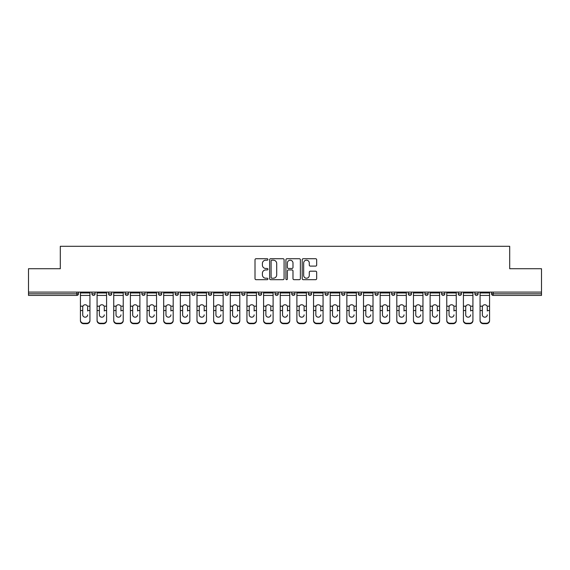 <?xml version="1.0" encoding="UTF-8"?>
<svg xmlns="http://www.w3.org/2000/svg" width="570" height="570" viewBox="0 0 570 570"><rect width="100%" height="100%" fill="white"/><g stroke="black" fill="none" stroke-linecap="round" stroke-linejoin="round"><path stroke-width="0.85" d="M267.921 259.457A0.734 0.734 0 0 0 267.188 258.723L256.058 258.723A1.047 1.047 0 0 0 255.011 259.77L255.011 278.63A1.047 1.047 0 0 0 256.058 279.678L267.188 279.678A0.734 0.734 0 0 0 267.921 278.944A0.734 0.734 0 0 0 267.188 278.21L265.748 278.21A3.356 3.356 0 0 1 262.392 274.861L262.392 273.286A3.356 3.356 0 0 1 265.748 269.938L267.188 269.938A0.734 0.734 0 0 0 267.921 269.204A0.734 0.734 0 0 0 267.188 268.47L265.748 268.47A3.356 3.356 0 0 1 262.392 265.114L262.392 263.547A3.356 3.356 0 0 1 265.748 260.191L267.188 260.191A0.734 0.734 0 0 0 267.921 259.457M315.623 266.112A1.047 1.047 0 0 0 316.671 265.064L316.671 259.77A1.047 1.047 0 0 0 315.623 258.723L303.254 258.723A1.047 1.047 0 0 0 302.207 259.77L302.207 278.63A1.047 1.047 0 0 0 303.254 279.678L315.623 279.678A1.047 1.047 0 0 0 316.671 278.63L316.671 272.239A1.047 1.047 0 0 0 315.623 271.192L310.329 271.192A1.047 1.047 0 0 0 309.282 272.239L309.282 275.41A2.8 2.8 0 0 1 306.482 278.21A2.8 2.8 0 0 1 303.675 275.41L303.675 262.991A2.8 2.8 0 0 1 306.482 260.191A2.8 2.8 0 0 1 309.282 262.991L309.282 265.064A1.047 1.047 0 0 0 310.329 266.112L315.623 266.112M28.5 292.096L28.5 268.719L60.306 268.719L60.306 246.304L509.694 246.304L509.694 268.719L541.5 268.719L541.5 292.096L28.5 292.096L28.5 293.807L76.857 293.807L76.857 292.096M284.081 259.77A1.047 1.047 0 0 0 283.034 258.723L270.672 258.723A1.047 1.047 0 0 0 269.624 259.77L269.624 278.63A1.047 1.047 0 0 0 270.672 279.678L283.034 279.678A1.047 1.047 0 0 0 284.081 278.63L284.081 259.77M286.966 258.723L299.328 258.723A1.047 1.047 0 0 1 300.376 259.77L300.376 278.63A1.047 1.047 0 0 1 299.328 279.678L294.035 279.678A1.047 1.047 0 0 1 292.987 278.63L292.987 270.985A1.047 1.047 0 0 0 291.94 269.938L288.434 269.938A1.047 1.047 0 0 0 287.387 270.985L287.387 278.944A0.734 0.734 0 0 1 286.653 279.678A0.734 0.734 0 0 1 285.919 278.944L285.919 259.77A1.047 1.047 0 0 1 286.966 258.723M76.857 295.41A1.603 1.603 0 0 0 78.453 293.807L76.857 293.807L76.857 295.41A1.603 1.603 0 0 0 78.453 293.807L78.453 292.096L78.453 293.807A1.603 1.603 0 0 1 76.857 295.41L28.5 295.41L28.5 293.807M541.5 292.096L541.5 295.41L493.143 295.41A1.603 1.603 0 0 1 491.547 293.807L491.547 292.096M91.905 292.096L91.905 293.807L91.905 292.096M93.509 295.41A1.603 1.603 0 0 1 91.905 293.807A1.603 1.603 0 0 0 93.509 295.41A1.603 1.603 0 0 0 95.105 293.807L95.105 292.096L95.105 293.807A1.603 1.603 0 0 1 93.509 295.41A1.603 1.603 0 0 1 91.905 293.807L95.105 293.807A1.603 1.603 0 0 1 93.509 295.41M108.557 292.096L108.557 293.807L108.557 292.096M111.756 292.096L111.756 293.807L111.756 292.096M125.208 292.096L125.208 293.807L125.208 292.096M128.407 292.096L128.407 293.807L128.407 292.096M141.859 292.096L141.859 293.807L141.859 292.096M145.065 292.096L145.065 293.807L145.065 292.096M158.51 293.807A1.603 1.603 0 0 0 160.113 295.41A1.603 1.603 0 0 0 161.716 293.807A1.603 1.603 0 0 1 160.113 295.41A1.603 1.603 0 0 0 161.716 293.807L161.716 292.096L161.716 293.807L158.51 293.807A1.603 1.603 0 0 0 160.113 295.41A1.603 1.603 0 0 1 158.51 293.807L158.51 292.096M178.367 292.096L178.367 293.807L175.161 293.807A1.603 1.603 0 0 0 176.764 295.41A1.603 1.603 0 0 1 175.161 293.807L175.161 292.096M191.812 292.096L191.812 293.807L191.812 292.096M195.018 292.096L195.018 293.807L195.018 292.096M208.463 292.096L208.463 293.807L208.463 292.096M211.669 292.096L211.669 293.807A1.603 1.603 0 0 1 210.066 295.41A1.603 1.603 0 0 1 208.463 293.807L211.669 293.807A1.603 1.603 0 0 1 210.066 295.41M225.121 292.096L225.121 293.807L225.121 292.096M228.321 292.096L228.321 293.807L228.321 292.096M241.773 293.807A1.603 1.603 0 0 0 243.369 295.41A1.603 1.603 0 0 0 244.972 293.807L244.972 292.096L244.972 293.807L241.773 293.807A1.603 1.603 0 0 0 243.369 295.41A1.603 1.603 0 0 1 241.773 293.807L241.773 292.096M260.02 295.41A1.603 1.603 0 0 0 261.623 293.807L261.623 292.096L261.623 293.807A1.603 1.603 0 0 1 260.02 295.41A1.603 1.603 0 0 1 258.424 293.807L258.424 292.096M275.075 292.096L275.075 293.807L275.075 292.096M278.274 292.096L278.274 293.807L278.274 292.096M291.726 292.096L291.726 293.807L291.726 292.096M294.925 292.096L294.925 293.807L294.925 292.096M311.576 292.096L311.576 293.807A1.603 1.603 0 0 1 309.98 295.41A1.603 1.603 0 0 1 308.377 293.807L308.377 292.096M328.227 292.096L328.227 293.807A1.603 1.603 0 0 1 326.631 295.41A1.603 1.603 0 0 1 325.028 293.807L325.028 292.096M344.879 292.096L344.879 293.807A1.603 1.603 0 0 1 343.283 295.41A1.603 1.603 0 0 1 341.679 293.807L341.679 292.096M361.537 292.096L361.537 293.807A1.603 1.603 0 0 1 359.934 295.41A1.603 1.603 0 0 1 358.331 293.807L358.331 292.096M376.585 295.41A1.603 1.603 0 0 0 378.188 293.807L378.188 292.096L378.188 293.807A1.603 1.603 0 0 1 376.585 295.41A1.603 1.603 0 0 1 374.982 293.807L374.982 292.096M394.839 292.096L394.839 293.807A1.603 1.603 0 0 1 393.236 295.41A1.603 1.603 0 0 1 391.633 293.807L391.633 292.096M408.284 292.096L408.284 293.807L408.284 292.096M411.49 292.096L411.49 293.807A1.603 1.603 0 0 1 409.887 295.41A1.603 1.603 0 0 1 408.284 293.807L411.49 293.807A1.603 1.603 0 0 1 409.887 295.41M426.538 295.41A1.603 1.603 0 0 0 428.141 293.807L428.141 292.096L428.141 293.807A1.603 1.603 0 0 1 426.538 295.41A1.603 1.603 0 0 1 424.935 293.807L424.935 292.096M441.593 292.096L441.593 293.807L441.593 292.096M444.792 292.096L444.792 293.807A1.603 1.603 0 0 1 443.189 295.41A1.603 1.603 0 0 1 441.593 293.807L444.792 293.807A1.603 1.603 0 0 1 443.189 295.41A1.603 1.603 0 0 0 444.792 293.807M458.244 293.807A1.603 1.603 0 0 0 459.84 295.41A1.603 1.603 0 0 0 461.444 293.807L461.444 292.096L461.444 293.807L458.244 293.807A1.603 1.603 0 0 0 459.84 295.41A1.603 1.603 0 0 1 458.244 293.807L458.244 292.096M474.896 292.096L474.896 293.807L474.896 292.096M478.095 292.096L478.095 293.807L478.095 292.096M110.16 295.41A1.603 1.603 0 0 1 108.557 293.807A1.603 1.603 0 0 0 110.16 295.41A1.603 1.603 0 0 0 111.756 293.807A1.603 1.603 0 0 1 110.16 295.41A1.603 1.603 0 0 1 108.557 293.807L111.756 293.807A1.603 1.603 0 0 1 110.16 295.41M126.811 295.41A1.603 1.603 0 0 1 125.208 293.807A1.603 1.603 0 0 0 126.811 295.41A1.603 1.603 0 0 0 128.407 293.807A1.603 1.603 0 0 1 126.811 295.41A1.603 1.603 0 0 1 125.208 293.807L128.407 293.807A1.603 1.603 0 0 1 126.811 295.41M143.462 295.41A1.603 1.603 0 0 1 141.859 293.807A1.603 1.603 0 0 0 143.462 295.41A1.603 1.603 0 0 0 145.065 293.807A1.603 1.603 0 0 1 143.462 295.41A1.603 1.603 0 0 1 141.859 293.807L145.065 293.807A1.603 1.603 0 0 1 143.462 295.41M176.764 295.41A1.603 1.603 0 0 0 178.367 293.807A1.603 1.603 0 0 1 176.764 295.41A1.603 1.603 0 0 1 175.161 293.807M193.415 295.41A1.603 1.603 0 0 1 191.812 293.807L195.018 293.807A1.603 1.603 0 0 1 193.415 295.41A1.603 1.603 0 0 0 195.018 293.807A1.603 1.603 0 0 1 193.415 295.41M226.718 295.41A1.603 1.603 0 0 1 225.121 293.807L228.321 293.807A1.603 1.603 0 0 1 226.718 295.41A1.603 1.603 0 0 0 228.321 293.807M276.671 295.41A1.603 1.603 0 0 1 275.075 293.807L278.274 293.807A1.603 1.603 0 0 1 276.671 295.41A1.603 1.603 0 0 0 278.274 293.807M293.329 295.41A1.603 1.603 0 0 1 291.726 293.807A1.603 1.603 0 0 0 293.329 295.41A1.603 1.603 0 0 0 294.925 293.807A1.603 1.603 0 0 1 293.329 295.41A1.603 1.603 0 0 1 291.726 293.807L294.925 293.807M476.492 295.41A1.603 1.603 0 0 1 474.896 293.807L478.095 293.807A1.603 1.603 0 0 1 476.492 295.41A1.603 1.603 0 0 0 478.095 293.807A1.603 1.603 0 0 1 476.492 295.41M271.826 260.191A0.734 0.734 0 0 0 271.092 260.925L271.092 277.476A0.734 0.734 0 0 0 271.826 278.21L273.344 278.21A3.356 3.356 0 0 0 276.699 274.861L276.699 263.547A3.356 3.356 0 0 0 273.344 260.191L271.826 260.191M292.987 263.048A2.8 2.8 0 0 0 290.187 260.241A2.8 2.8 0 0 0 287.387 263.048L287.387 267.423A1.047 1.047 0 0 0 288.434 268.47L291.94 268.47A1.047 1.047 0 0 0 292.987 267.423L292.987 263.048M87.638 307.123L87.638 310.536L89.932 310.536L89.932 292.096M80.427 310.992L80.427 320.668L80.427 306.183L82.921 306.183L82.721 307.123L82.921 306.183A2.458 2.351 0 0 1 87.438 306.183L89.932 306.183M87.638 310.992L87.638 310.536M85.179 317.184A2.458 2.323 180 0 0 87.638 314.861A2.458 2.323 180 0 1 85.179 317.184A2.458 2.323 180 0 1 82.721 314.861L82.721 307.123M89.932 320.212L89.932 320.668A3.199 3.028 180 0 1 86.725 323.696L86.725 323.24A3.199 3.028 0 0 0 89.932 320.212L89.932 310.536M80.427 320.212A3.199 3.028 0 0 0 83.633 323.24L83.633 323.696L86.725 323.696M83.633 323.696A3.199 3.028 180 0 1 80.427 320.668M83.633 323.24L86.725 323.24M80.427 306.183L80.427 292.096M104.289 307.123L104.289 310.536L106.583 310.536L106.583 292.096M97.078 310.992L97.078 320.668L97.078 306.183L99.572 306.183L99.379 307.123L99.572 306.183A2.458 2.351 0 0 1 104.089 306.183L106.583 306.183M104.289 310.992L104.289 310.536M101.831 317.184A2.458 2.323 180 0 0 104.289 314.861A2.458 2.323 180 0 1 101.831 317.184A2.458 2.323 180 0 1 99.379 314.861L99.379 307.123M120.94 307.123L120.94 310.536L123.234 310.536L123.234 292.096M113.736 310.992L113.736 320.668L113.736 306.183L116.223 306.183L116.031 307.123L116.223 306.183A2.458 2.351 0 0 1 120.74 306.183L123.234 306.183M120.94 310.992L120.94 310.536M118.482 317.184A2.458 2.323 180 0 0 120.94 314.861A2.458 2.323 180 0 1 118.482 317.184A2.458 2.323 180 0 1 116.031 314.861L116.031 307.123M137.591 307.123L137.591 310.536L139.885 310.536L139.885 292.096M130.388 310.992L130.388 320.668L130.388 306.183L132.874 306.183L132.682 307.123L132.874 306.183A2.458 2.351 0 0 1 137.391 306.183L139.885 306.183M137.591 310.992L137.591 310.536M135.133 317.184A2.458 2.323 180 0 0 137.591 314.861A2.458 2.323 180 0 1 135.133 317.184A2.458 2.323 180 0 1 132.682 314.861L132.682 307.123M154.242 307.123L154.242 310.536L156.536 310.536L156.536 292.096M147.039 310.992L147.039 320.668L147.039 306.183L149.525 306.183L149.333 307.123L149.525 306.183A2.458 2.351 0 0 1 154.042 306.183L156.536 306.183M156.536 320.668L156.536 320.212L156.536 320.668A3.199 3.028 180 0 1 153.337 323.696L153.337 323.24A3.199 3.028 0 0 0 156.536 320.212L156.536 310.536M154.242 310.992L154.242 310.536M151.784 317.184A2.458 2.323 180 0 0 154.242 314.861A2.458 2.323 180 0 1 151.784 317.184A2.458 2.323 180 0 1 149.333 314.861L149.333 307.123M170.893 307.123L170.893 310.536L173.187 310.536L173.187 292.096M163.69 310.992L163.69 320.668L163.69 306.183L166.176 306.183L165.984 307.123L166.176 306.183A2.458 2.351 0 0 1 170.701 306.183L173.187 306.183M173.187 320.668L173.187 320.212L173.187 320.668A3.199 3.028 180 0 1 169.988 323.696L169.988 323.24A3.199 3.028 0 0 0 173.187 320.212L173.187 310.536M170.893 310.992L170.893 310.536M168.435 317.184A2.458 2.323 180 0 0 170.893 314.861A2.458 2.323 180 0 1 168.435 317.184A2.458 2.323 180 0 1 165.984 314.861L165.984 307.123M106.583 320.212L106.583 320.668A3.199 3.028 180 0 1 103.377 323.696L103.377 323.24A3.199 3.028 0 0 0 106.583 320.212L106.583 310.536M97.078 320.212A3.199 3.028 0 0 0 100.284 323.24L100.284 323.696L103.377 323.696M100.284 323.696A3.199 3.028 180 0 1 97.078 320.668M100.284 323.24L103.377 323.24M97.078 306.183L97.078 292.096M123.234 320.212L123.234 320.668A3.199 3.028 180 0 1 120.028 323.696L120.028 323.24A3.199 3.028 0 0 0 123.234 320.212L123.234 310.536M113.736 320.212A3.199 3.028 0 0 0 116.936 323.24L116.936 323.696L120.028 323.696M116.936 323.696A3.199 3.028 180 0 1 113.736 320.668M116.936 323.24L120.028 323.24M113.736 306.183L113.736 292.096M139.885 320.212L139.885 320.668A3.199 3.028 180 0 1 136.686 323.696L136.686 323.24A3.199 3.028 0 0 0 139.885 320.212L139.885 310.536M130.388 320.212A3.199 3.028 0 0 0 133.587 323.24L133.587 323.696L136.686 323.696M133.587 323.696A3.199 3.028 180 0 1 130.388 320.668M133.587 323.24L136.686 323.24M130.388 306.183L130.388 292.096M147.039 320.212A3.199 3.028 0 0 0 150.238 323.24L150.238 323.696L153.337 323.696M150.238 323.696A3.199 3.028 180 0 1 147.039 320.668M150.238 323.24L153.337 323.24M147.039 306.183L147.039 292.096M163.69 320.212A3.199 3.028 0 0 0 166.889 323.24L166.889 323.696L169.988 323.696M166.889 323.696A3.199 3.028 180 0 1 163.69 320.668M166.889 323.24L169.988 323.24M163.69 306.183L163.69 292.096M187.544 307.123L187.544 310.536L189.839 310.536L189.839 292.096M180.341 310.992L180.341 320.668L180.341 306.183L182.828 306.183L182.635 307.123L182.828 306.183A2.458 2.351 0 0 1 187.352 306.183L189.839 306.183M189.839 320.668L189.839 320.212L189.839 320.668A3.199 3.028 180 0 1 186.639 323.696L186.639 323.24A3.199 3.028 0 0 0 189.839 320.212L189.839 310.536M187.544 310.992L187.544 310.536M185.093 317.184A2.458 2.323 180 0 0 187.544 314.861A2.458 2.323 180 0 1 185.093 317.184A2.458 2.323 180 0 1 182.635 314.861L182.635 307.123M180.341 320.212A3.199 3.028 0 0 0 183.54 323.24L183.54 323.696L186.639 323.696M183.54 323.696A3.199 3.028 180 0 1 180.341 320.668M183.54 323.24L186.639 323.24M180.341 306.183L180.341 292.096M204.195 307.123L204.195 310.536L206.49 310.536L206.49 292.096M196.992 310.992L196.992 320.668L196.992 306.183L199.486 306.183L199.286 307.123L199.486 306.183A2.458 2.351 0 0 1 204.003 306.183L206.49 306.183M206.49 320.668L206.49 320.212L206.49 320.668A3.199 3.028 180 0 1 203.291 323.696L203.291 323.24A3.199 3.028 0 0 0 206.49 320.212L206.49 310.536M204.195 310.992L204.195 310.536M201.744 317.184A2.458 2.323 180 0 0 204.195 314.861A2.458 2.323 180 0 1 201.744 317.184A2.458 2.323 180 0 1 199.286 314.861L199.286 307.123M196.992 320.212A3.199 3.028 0 0 0 200.191 323.24L200.191 323.696L203.291 323.696M200.191 323.696A3.199 3.028 180 0 1 196.992 320.668M200.191 323.24L203.291 323.24M196.992 306.183L196.992 292.096M220.846 307.123L220.846 310.536L223.141 310.536L223.141 292.096M213.643 310.992L213.643 320.668L213.643 306.183L216.137 306.183L215.937 307.123L216.137 306.183A2.458 2.351 0 0 1 220.654 306.183L223.141 306.183M220.846 310.992L220.846 310.536M218.395 317.184A2.458 2.323 180 0 0 220.846 314.861A2.458 2.323 180 0 1 218.395 317.184A2.458 2.323 180 0 1 215.937 314.861L215.937 307.123M223.141 320.212L223.141 320.668A3.199 3.028 180 0 1 219.942 323.696L219.942 323.24A3.199 3.028 0 0 0 223.141 320.212L223.141 310.536M213.643 320.212A3.199 3.028 0 0 0 216.842 323.24L216.842 323.696L219.942 323.696M216.842 323.696A3.199 3.028 180 0 1 213.643 320.668M216.842 323.24L219.942 323.24M213.643 306.183L213.643 292.096M237.498 307.123L237.498 310.536L239.792 310.536L239.792 292.096M230.294 310.992L230.294 320.668L230.294 306.183L232.788 306.183L232.589 307.123L232.788 306.183A2.458 2.351 0 0 1 237.305 306.183L239.792 306.183M239.792 320.668L239.792 320.212L239.792 320.668A3.199 3.028 180 0 1 236.593 323.696L236.593 323.24A3.199 3.028 0 0 0 239.792 320.212L239.792 310.536M237.498 310.992L237.498 310.536M235.047 317.184A2.458 2.323 180 0 0 237.498 314.861A2.458 2.323 180 0 1 235.047 317.184A2.458 2.323 180 0 1 232.589 314.861L232.589 307.123M230.294 320.212A3.199 3.028 0 0 0 233.501 323.24L233.501 323.696L236.593 323.696M233.501 323.696A3.199 3.028 180 0 1 230.294 320.668M233.501 323.24L236.593 323.24M230.294 306.183L230.294 292.096M254.149 307.123L254.149 310.536L256.45 310.536L256.45 292.096M246.945 310.992L246.945 320.668L246.945 306.183L249.439 306.183L249.24 307.123L249.439 306.183A2.458 2.351 0 0 1 253.956 306.183L256.45 306.183M254.149 310.992L254.149 310.536M251.698 317.184A2.458 2.323 180 0 0 254.149 314.861A2.458 2.323 180 0 1 251.698 317.184A2.458 2.323 180 0 1 249.24 314.861L249.24 307.123M256.45 320.212L256.45 320.668A3.199 3.028 180 0 1 253.244 323.696L253.244 323.24A3.199 3.028 0 0 0 256.45 320.212L256.45 310.536M246.945 320.212A3.199 3.028 0 0 0 250.152 323.24L250.152 323.696L253.244 323.696M250.152 323.696A3.199 3.028 180 0 1 246.945 320.668M250.152 323.24L253.244 323.24M246.945 306.183L246.945 292.096M270.8 307.123L270.8 310.536L273.101 310.536L273.101 292.096M263.596 310.992L263.596 320.668L263.596 306.183L266.09 306.183L265.891 307.123L266.09 306.183A2.458 2.351 0 0 1 270.608 306.183L273.101 306.183M270.8 310.992L270.8 310.536M268.349 317.184A2.458 2.323 180 0 0 270.8 314.861A2.458 2.323 180 0 1 268.349 317.184A2.458 2.323 180 0 1 265.891 314.861L265.891 307.123M273.101 320.212L273.101 320.668A3.199 3.028 180 0 1 269.895 323.696L269.895 323.24A3.199 3.028 0 0 0 273.101 320.212L273.101 310.536M263.596 320.212A3.199 3.028 0 0 0 266.803 323.24L266.803 323.696L269.895 323.696M266.803 323.696A3.199 3.028 180 0 1 263.596 320.668M266.803 323.24L269.895 323.24M263.596 306.183L263.596 292.096M287.458 307.123L287.458 310.536L289.752 310.536L289.752 292.096M280.248 310.992L280.248 320.668L280.248 306.183L282.741 306.183L282.542 307.123L282.741 306.183A2.458 2.351 0 0 1 287.259 306.183L289.752 306.183M287.458 310.992L287.458 310.536M285 317.184A2.458 2.323 180 0 0 287.458 314.861A2.458 2.323 180 0 1 285 317.184A2.458 2.323 180 0 1 282.542 314.861L282.542 307.123M289.752 320.212L289.752 320.668A3.199 3.028 180 0 1 286.546 323.696L286.546 323.24A3.199 3.028 0 0 0 289.752 320.212L289.752 310.536M280.248 320.212A3.199 3.028 0 0 0 283.454 323.24L283.454 323.696L286.546 323.696M283.454 323.696A3.199 3.028 180 0 1 280.248 320.668M283.454 323.24L286.546 323.24M280.248 306.183L280.248 292.096M304.109 307.123L304.109 310.536L306.404 310.536L306.404 292.096M296.899 310.992L296.899 320.668L296.899 306.183L299.392 306.183L299.2 307.123L299.392 306.183A2.458 2.351 0 0 1 303.91 306.183L306.404 306.183M304.109 310.992L304.109 310.536M301.651 317.184A2.458 2.323 180 0 0 304.109 314.861A2.458 2.323 180 0 1 301.651 317.184A2.458 2.323 180 0 1 299.2 314.861L299.2 307.123M306.404 320.212L306.404 320.668A3.199 3.028 180 0 1 303.197 323.696L303.197 323.24A3.199 3.028 0 0 0 306.404 320.212L306.404 310.536M296.899 320.212A3.199 3.028 0 0 0 300.105 323.24L300.105 323.696L303.197 323.696M300.105 323.696A3.199 3.028 180 0 1 296.899 320.668M300.105 323.24L303.197 323.24M296.899 306.183L296.899 292.096M320.76 307.123L320.76 310.536L323.055 310.536L323.055 292.096M313.55 310.992L313.55 320.668L313.55 306.183L316.044 306.183L315.851 307.123L316.044 306.183A2.458 2.351 0 0 1 320.561 306.183L323.055 306.183M320.76 310.992L320.76 310.536M318.302 317.184A2.458 2.323 180 0 0 320.76 314.861A2.458 2.323 180 0 1 318.302 317.184A2.458 2.323 180 0 1 315.851 314.861L315.851 307.123M323.055 320.212L323.055 320.668A3.199 3.028 180 0 1 319.848 323.696L319.848 323.24A3.199 3.028 0 0 0 323.055 320.212L323.055 310.536M313.55 320.212A3.199 3.028 0 0 0 316.756 323.24L316.756 323.696L319.848 323.696M316.756 323.696A3.199 3.028 180 0 1 313.55 320.668M316.756 323.24L319.848 323.24M313.55 306.183L313.55 292.096M337.411 307.123L337.411 310.536L339.706 310.536L339.706 292.096M330.208 310.992L330.208 320.668L330.208 306.183L332.695 306.183L332.502 307.123L332.695 306.183A2.458 2.351 0 0 1 337.212 306.183L339.706 306.183M337.411 310.992L337.411 310.536M334.953 317.184A2.458 2.323 180 0 0 337.411 314.861A2.458 2.323 180 0 1 334.953 317.184A2.458 2.323 180 0 1 332.502 314.861L332.502 307.123M339.706 320.212L339.706 320.668A3.199 3.028 180 0 1 336.5 323.696L336.5 323.24A3.199 3.028 0 0 0 339.706 320.212L339.706 310.536M330.208 320.212A3.199 3.028 0 0 0 333.407 323.24L333.407 323.696L336.5 323.696M333.407 323.696A3.199 3.028 180 0 1 330.208 320.668M333.407 323.24L336.5 323.24M330.208 306.183L330.208 292.096M354.063 307.123L354.063 310.536L356.357 310.536L356.357 292.096M346.859 310.992L346.859 320.668L346.859 306.183L349.346 306.183L349.154 307.123L349.346 306.183A2.458 2.351 0 0 1 353.863 306.183L356.357 306.183M354.063 310.992L354.063 310.536M351.605 317.184A2.458 2.323 180 0 0 354.063 314.861A2.458 2.323 180 0 1 351.605 317.184A2.458 2.323 180 0 1 349.154 314.861L349.154 307.123M356.357 320.212L356.357 320.668A3.199 3.028 180 0 1 353.158 323.696L353.158 323.24A3.199 3.028 0 0 0 356.357 320.212L356.357 310.536M346.859 320.212A3.199 3.028 0 0 0 350.058 323.24L350.058 323.696L353.158 323.696M350.058 323.696A3.199 3.028 180 0 1 346.859 320.668M350.058 323.24L353.158 323.24M346.859 306.183L346.859 292.096M370.714 307.123L370.714 310.536L373.008 310.536L373.008 292.096M363.51 310.992L363.51 320.668L363.51 306.183L365.997 306.183L365.805 307.123L365.997 306.183A2.458 2.351 0 0 1 370.514 306.183L373.008 306.183M370.714 310.992L370.714 310.536M368.256 317.184A2.458 2.323 180 0 0 370.714 314.861A2.458 2.323 180 0 1 368.256 317.184A2.458 2.323 180 0 1 365.805 314.861L365.805 307.123M373.008 320.212L373.008 320.668A3.199 3.028 180 0 1 369.809 323.696L369.809 323.24A3.199 3.028 0 0 0 373.008 320.212L373.008 310.536M363.51 320.212A3.199 3.028 0 0 0 366.709 323.24L366.709 323.696L369.809 323.696M366.709 323.696A3.199 3.028 180 0 1 363.51 320.668M366.709 323.24L369.809 323.24M363.51 306.183L363.51 292.096M387.365 307.123L387.365 310.536L389.659 310.536L389.659 292.096M380.161 310.992L380.161 320.668L380.161 306.183L382.648 306.183L382.456 307.123L382.648 306.183A2.458 2.351 0 0 1 387.173 306.183L389.659 306.183M387.365 310.992L387.365 310.536M384.907 317.184A2.458 2.323 180 0 0 387.365 314.861A2.458 2.323 180 0 1 384.907 317.184A2.458 2.323 180 0 1 382.456 314.861L382.456 307.123M389.659 320.212L389.659 320.668A3.199 3.028 180 0 1 386.46 323.696L386.46 323.24A3.199 3.028 0 0 0 389.659 320.212L389.659 310.536M380.161 320.212A3.199 3.028 0 0 0 383.361 323.24L383.361 323.696L386.46 323.696M383.361 323.696A3.199 3.028 180 0 1 380.161 320.668M383.361 323.24L386.46 323.24M380.161 306.183L380.161 292.096M404.016 307.123L404.016 310.536L406.31 310.536L406.31 292.096M396.813 310.992L396.813 320.668L396.813 306.183L399.299 306.183L399.107 307.123L399.299 306.183A2.458 2.351 0 0 1 403.824 306.183L406.31 306.183M404.016 310.992L404.016 310.536M401.565 317.184A2.458 2.323 180 0 0 404.016 314.861A2.458 2.323 180 0 1 401.565 317.184A2.458 2.323 180 0 1 399.107 314.861L399.107 307.123M406.31 320.212L406.31 320.668A3.199 3.028 180 0 1 403.111 323.696L403.111 323.24A3.199 3.028 0 0 0 406.31 320.212L406.31 310.536M396.813 320.212A3.199 3.028 0 0 0 400.012 323.24L400.012 323.696L403.111 323.696M400.012 323.696A3.199 3.028 180 0 1 396.813 320.668M400.012 323.24L403.111 323.24M396.813 306.183L396.813 292.096M420.667 307.123L420.667 310.536L422.961 310.536L422.961 292.096M413.464 310.992L413.464 320.668L413.464 306.183L415.957 306.183L415.758 307.123L415.957 306.183A2.458 2.351 0 0 1 420.475 306.183L422.961 306.183M422.961 320.668L422.961 320.212L422.961 320.668A3.199 3.028 180 0 1 419.762 323.696L419.762 323.24A3.199 3.028 0 0 0 422.961 320.212L422.961 310.536M420.667 310.992L420.667 310.536M418.216 317.184A2.458 2.323 180 0 0 420.667 314.861A2.458 2.323 180 0 1 418.216 317.184A2.458 2.323 180 0 1 415.758 314.861L415.758 307.123M413.464 320.212A3.199 3.028 0 0 0 416.663 323.24L416.663 323.696L419.762 323.696M416.663 323.696A3.199 3.028 180 0 1 413.464 320.668M416.663 323.24L419.762 323.24M413.464 306.183L413.464 292.096M437.318 307.123L437.318 310.536L439.613 310.536L439.613 292.096M430.115 310.992L430.115 320.668L430.115 306.183L432.609 306.183L432.409 307.123L432.609 306.183A2.458 2.351 0 0 1 437.126 306.183L439.613 306.183M439.613 320.668L439.613 320.212L439.613 320.668A3.199 3.028 180 0 1 436.413 323.696L436.413 323.24A3.199 3.028 0 0 0 439.613 320.212L439.613 310.536M437.318 310.992L437.318 310.536M434.867 317.184A2.458 2.323 180 0 0 437.318 314.861A2.458 2.323 180 0 1 434.867 317.184A2.458 2.323 180 0 1 432.409 314.861L432.409 307.123M430.115 320.212A3.199 3.028 0 0 0 433.314 323.24L433.314 323.696L436.413 323.696M433.314 323.696A3.199 3.028 180 0 1 430.115 320.668M433.314 323.24L436.413 323.24M430.115 306.183L430.115 292.096M453.969 307.123L453.969 310.536L456.264 310.536L456.264 292.096M446.766 310.992L446.766 320.668L446.766 306.183L449.26 306.183L449.06 307.123L449.26 306.183A2.458 2.351 0 0 1 453.777 306.183L456.264 306.183M456.264 320.668L456.264 320.212L456.264 320.668A3.199 3.028 180 0 1 453.065 323.696L453.065 323.24A3.199 3.028 0 0 0 456.264 320.212L456.264 310.536M453.969 310.992L453.969 310.536M451.518 317.184A2.458 2.323 180 0 0 453.969 314.861A2.458 2.323 180 0 1 451.518 317.184A2.458 2.323 180 0 1 449.06 314.861L449.06 307.123M446.766 320.212A3.199 3.028 0 0 0 449.972 323.24L449.972 323.696L453.065 323.696M449.972 323.696A3.199 3.028 180 0 1 446.766 320.668M449.972 323.24L453.065 323.24M446.766 306.183L446.766 292.096M470.62 307.123L470.62 310.536L472.922 310.536L472.922 292.096M463.417 310.992L463.417 320.668L463.417 306.183L465.911 306.183L465.711 307.123L465.911 306.183A2.458 2.351 0 0 1 470.428 306.183L472.922 306.183M472.922 320.668L472.922 320.212L472.922 320.668A3.199 3.028 180 0 1 469.716 323.696L469.716 323.24A3.199 3.028 0 0 0 472.922 320.212L472.922 310.536M470.62 310.992L470.62 310.536M468.17 317.184A2.458 2.323 180 0 0 470.62 314.861A2.458 2.323 180 0 1 468.17 317.184A2.458 2.323 180 0 1 465.711 314.861L465.711 307.123M463.417 320.212A3.199 3.028 0 0 0 466.623 323.24L466.623 323.696L469.716 323.696M466.623 323.696A3.199 3.028 180 0 1 463.417 320.668M466.623 323.24L469.716 323.24M463.417 306.183L463.417 292.096M487.279 307.123L487.279 310.536L489.573 310.536L489.573 292.096M480.068 310.992L480.068 320.668L480.068 306.183L482.562 306.183L482.363 307.123L482.562 306.183A2.458 2.351 0 0 1 487.079 306.183L489.573 306.183M489.573 320.668L489.573 320.212L489.573 320.668A3.199 3.028 180 0 1 486.367 323.696L486.367 323.24A3.199 3.028 0 0 0 489.573 320.212L489.573 310.536M487.279 310.992L487.279 310.536M484.821 317.184A2.458 2.323 180 0 0 487.279 314.861A2.458 2.323 180 0 1 484.821 317.184A2.458 2.323 180 0 1 482.363 314.861L482.363 307.123M480.068 320.212A3.199 3.028 0 0 0 483.274 323.24L483.274 323.696L486.367 323.696M483.274 323.696A3.199 3.028 180 0 1 480.068 320.668M483.274 323.24L486.367 323.24M480.068 306.183L480.068 292.096M493.143 292.096L493.143 293.807L541.5 293.807M491.547 293.807L493.143 293.807L493.143 295.41M243.369 295.41A1.603 1.603 0 0 0 244.972 293.807M261.623 293.807L258.424 293.807M309.98 295.41A1.603 1.603 0 0 0 311.576 293.807L308.377 293.807M326.631 295.41A1.603 1.603 0 0 0 328.227 293.807L325.028 293.807M343.283 295.41A1.603 1.603 0 0 0 344.879 293.807L341.679 293.807M359.934 295.41A1.603 1.603 0 0 0 361.537 293.807L358.331 293.807M378.188 293.807L374.982 293.807M393.236 295.41A1.603 1.603 0 0 0 394.839 293.807L391.633 293.807M428.141 293.807L424.935 293.807M459.84 295.41A1.603 1.603 0 0 0 461.444 293.807M80.427 310.536L82.721 310.536M80.427 295.41L89.932 295.41M80.427 292.98L89.932 292.98M97.078 310.536L99.379 310.536M97.078 295.41L106.583 295.41M97.078 292.98L106.583 292.98M113.736 310.536L116.031 310.536M113.736 295.41L123.234 295.41M113.736 292.98L123.234 292.98M130.388 310.536L132.682 310.536M130.388 295.41L139.885 295.41M130.388 292.98L139.885 292.98M147.039 310.536L149.333 310.536M147.039 295.41L156.536 295.41M147.039 292.98L156.536 292.98M163.69 310.536L165.984 310.536M163.69 295.41L173.187 295.41M163.69 292.98L173.187 292.98M180.341 310.536L182.635 310.536M180.341 295.41L189.839 295.41M180.341 292.98L189.839 292.98M196.992 310.536L199.286 310.536M196.992 295.41L206.49 295.41M196.992 292.98L206.49 292.98M213.643 310.536L215.937 310.536M213.643 295.41L223.141 295.41M213.643 292.98L223.141 292.98M230.294 310.536L232.589 310.536M230.294 295.41L239.792 295.41M230.294 292.98L239.792 292.98M246.945 310.536L249.24 310.536M246.945 295.41L256.45 295.41M246.945 292.98L256.45 292.98M263.596 310.536L265.891 310.536M263.596 295.41L273.101 295.41M263.596 292.98L273.101 292.98M280.248 310.536L282.542 310.536M280.248 295.41L289.752 295.41M280.248 292.98L289.752 292.98M296.899 310.536L299.2 310.536M296.899 295.41L306.404 295.41M296.899 292.98L306.404 292.98M313.55 310.536L315.851 310.536M313.55 295.41L323.055 295.41M313.55 292.98L323.055 292.98M330.208 310.536L332.502 310.536M330.208 295.41L339.706 295.41M330.208 292.98L339.706 292.98M346.859 310.536L349.154 310.536M346.859 295.41L356.357 295.41M346.859 292.98L356.357 292.98M363.51 310.536L365.805 310.536M363.51 295.41L373.008 295.41M363.51 292.98L373.008 292.98M380.161 310.536L382.456 310.536M380.161 295.41L389.659 295.41M380.161 292.98L389.659 292.98M396.813 310.536L399.107 310.536M396.813 295.41L406.31 295.41M396.813 292.98L406.31 292.98M413.464 310.536L415.758 310.536M413.464 295.41L422.961 295.41M413.464 292.98L422.961 292.98M430.115 310.536L432.409 310.536M430.115 295.41L439.613 295.41M430.115 292.98L439.613 292.98M446.766 310.536L449.06 310.536M446.766 295.41L456.264 295.41M446.766 292.98L456.264 292.98M463.417 310.536L465.711 310.536M463.417 295.41L472.922 295.41M463.417 292.98L472.922 292.98M480.068 310.536L482.363 310.536M480.068 295.41L489.573 295.41M480.068 292.98L489.573 292.98"/></g></svg>
